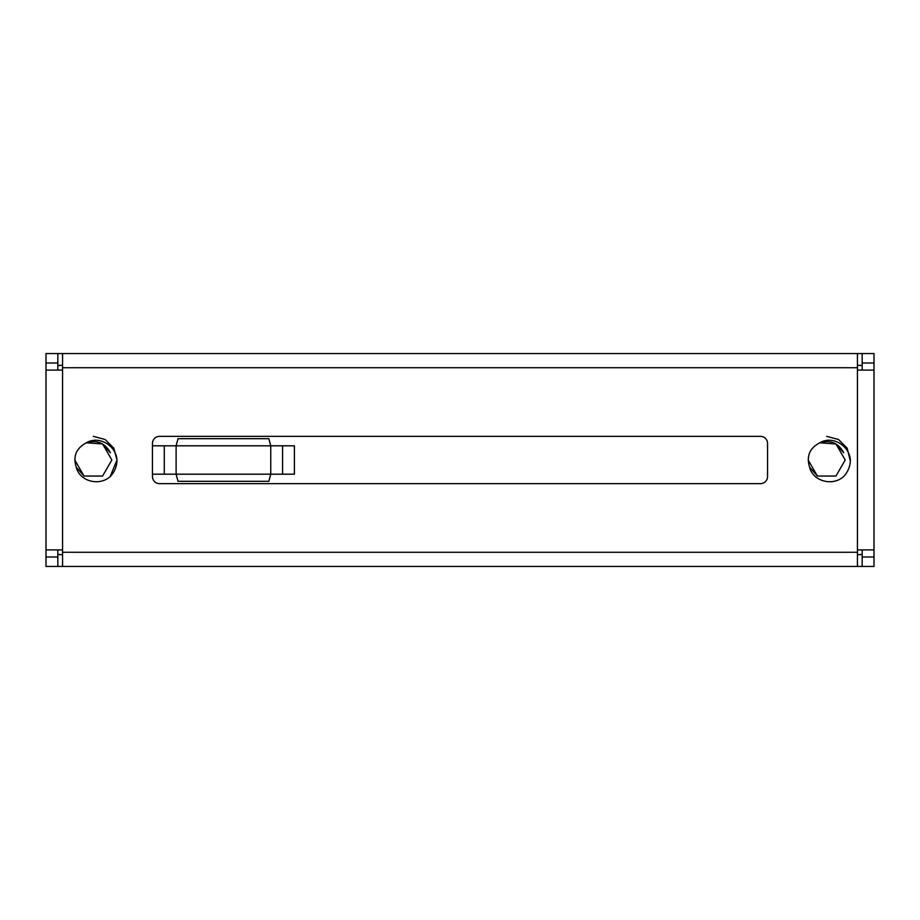 <?xml version="1.0" encoding="UTF-8"?>
<svg xmlns="http://www.w3.org/2000/svg" width="920" height="920" viewBox="0 0 920 920"><rect width="100%" height="100%" fill="white"/><g stroke="black" fill="none" stroke-linecap="round" stroke-linejoin="round"><path stroke-width="1.38" d="M93.311 436.344L105.144 439.507L113.804 448.166L116.966 460L110.193 476.572A23.655 23.655 0 0 0 116.966 460L116.955 460.977M826.689 436.344L838.511 439.507L847.17 448.166L850.321 460.977M843.571 476.572A23.655 23.655 0 0 0 850.344 460C849.562 445.763 832.381 435.079 819.731 442.819C809.611 448.155 806.231 456.274 809.6 467.187C813.038 481.654 832.98 486.346 843.571 476.572M862.166 370.104L862.166 353.544L857.44 353.544L857.44 370.104L874 370.104L874 549.895L857.44 549.895L857.44 552.264L62.56 552.264L62.56 549.895L46 549.895L46 370.104L62.56 370.104L62.56 353.544L46 353.544L46 363.009L57.833 363.009L57.833 353.544M116.966 460C116.184 445.763 99.015 435.079 86.365 442.819C76.234 448.155 72.864 456.274 76.234 467.187C79.66 481.654 99.613 486.346 110.193 476.572M159.551 483.655L760.449 483.655A7.095 7.095 0 0 0 767.544 476.56L767.544 443.44A7.095 7.095 0 0 0 760.449 436.344L159.551 436.344A7.095 7.095 0 0 0 152.455 443.44L152.455 476.56A7.095 7.095 0 0 0 159.551 483.655M809.6 467.187L817.42 476.054L835.958 476.054L845.216 460L835.958 443.946L819.731 442.819L835.958 443.946L843.766 452.812C838.465 442.957 830.449 439.622 819.731 442.819L835.958 443.946L845.216 460L835.958 476.054L817.42 476.054L808.151 460.046M76.234 467.187L84.042 476.054L102.58 476.054L111.849 460L102.58 443.946L86.365 442.819L102.58 443.946L110.4 452.812C105.087 442.957 97.083 439.622 86.365 442.819L102.58 443.946L111.849 460L102.58 476.054L84.042 476.054L74.784 460M862.166 365.366L857.44 365.366M62.56 365.366L57.833 365.366M62.56 552.264L62.56 566.455L57.833 566.455L57.833 556.991L46 556.991L46 363.009M57.833 554.634L62.56 554.634M857.44 554.634L862.166 554.634M857.44 552.264L857.44 566.455L874 566.455L874 556.991L862.166 556.991L862.166 566.455M857.44 566.455L62.56 566.455M857.44 353.544L62.56 353.544M57.833 566.455L46 566.455L46 556.991M57.833 549.895L57.833 556.991M57.833 363.009L57.833 370.104M862.166 353.544L874 353.544L874 556.991M862.166 556.991L862.166 549.895M282.566 445.809L282.566 474.191L294.4 474.191L294.4 445.809L152.455 445.809M282.566 474.191L152.455 474.191M270.744 474.191L270.744 445.809L268.835 438.713L178.02 438.713L176.111 445.809L176.111 474.191L178.02 481.286L268.835 481.286L270.744 474.191M164.289 474.191L164.289 445.809M857.44 549.895L857.44 370.104M857.44 367.735L62.56 367.735M62.56 370.104L62.56 549.895M862.166 363.009L874 363.009"/></g></svg>
